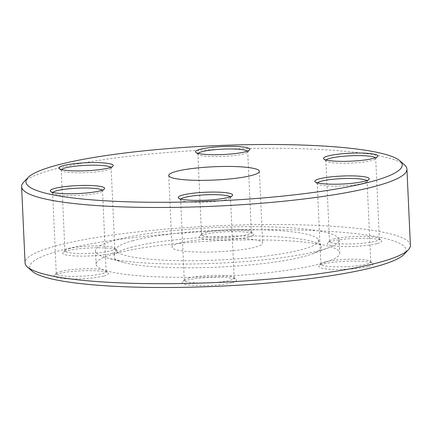 <?xml version="1.0" encoding="UTF-8"?>
<svg xmlns="http://www.w3.org/2000/svg" width="432" height="432" viewBox="0 0 432 432"><rect width="100%" height="100%" fill="white"/><g stroke="black" fill="none" stroke-linecap="round" stroke-linejoin="round"><path stroke-width="0.32" stroke-dasharray="2.16 1.62" d="M179.404 243.178A45.382 6.658 177.4 0 1 230.143 238.183A45.382 6.658 177.4 0 1 262.656 243.092A45.382 6.658 177.4 0 1 255.247 247.115A45.382 6.658 177.4 0 1 204.503 252.11A45.382 6.658 177.4 0 1 171.99 247.207A45.382 6.658 177.4 0 1 179.404 243.178M377.293 243.578A27.227 3.996 -2.6 0 0 381.413 240.586A27.227 3.996 -2.6 0 0 360.272 238.232A27.227 3.996 -2.6 0 0 331.787 241.218A27.227 3.996 -2.6 0 0 327.613 243.027A27.227 3.996 -2.6 0 0 344.93 246.569A27.227 3.996 -2.6 0 0 377.293 243.578M333.58 239.074A24.959 3.661 177.4 0 1 359.689 236.336A24.959 3.661 177.4 0 1 379.069 238.496A24.959 3.661 177.4 0 1 379.372 239.026A24.959 3.661 177.4 0 1 375.295 241.24A24.959 3.661 177.4 0 1 347.387 243.988A24.959 3.661 177.4 0 1 329.503 241.288A24.959 3.661 177.4 0 1 329.756 240.732A24.959 3.661 177.4 0 1 333.58 239.074M326.101 160.002A24.959 3.661 -2.6 0 0 325.841 160.569A24.959 3.661 -2.6 0 0 326.138 161.104A24.959 3.661 -2.6 0 0 345.524 163.258A24.959 3.661 -2.6 0 0 371.628 160.52A24.959 3.661 -2.6 0 0 375.457 158.863A24.959 3.661 -2.6 0 0 375.705 158.306A24.959 3.661 -2.6 0 0 375.397 157.766M368.674 266.425A27.227 3.996 -2.6 0 0 372.794 263.428A27.227 3.996 -2.6 0 0 351.648 261.079A27.227 3.996 -2.6 0 0 323.168 264.06A27.227 3.996 -2.6 0 0 318.994 265.874A27.227 3.996 -2.6 0 0 336.312 269.411A27.227 3.996 -2.6 0 0 368.674 266.425M324.961 261.916A24.959 3.661 177.4 0 1 351.07 259.184A24.959 3.661 177.4 0 1 370.451 261.338A24.959 3.661 177.4 0 1 370.753 261.868A24.959 3.661 177.4 0 1 366.676 264.082A24.959 3.661 177.4 0 1 338.769 266.83A24.959 3.661 177.4 0 1 320.884 264.136A24.959 3.661 177.4 0 1 321.138 263.579A24.959 3.661 177.4 0 1 324.961 261.916M317.482 182.849A24.959 3.661 -2.6 0 0 317.218 183.416A24.959 3.661 -2.6 0 0 317.52 183.946A24.959 3.661 -2.6 0 0 336.901 186.1A24.959 3.661 -2.6 0 0 363.01 183.368A24.959 3.661 -2.6 0 0 366.838 181.705A24.959 3.661 -2.6 0 0 367.087 181.148A24.959 3.661 -2.6 0 0 366.773 180.608M232.07 282.625A27.227 3.996 -2.6 0 0 236.185 279.634A27.227 3.996 -2.6 0 0 215.044 277.279A27.227 3.996 -2.6 0 0 186.559 280.265A27.227 3.996 -2.6 0 0 182.39 282.074A27.227 3.996 -2.6 0 0 199.703 285.617A27.227 3.996 -2.6 0 0 232.07 282.625M188.357 278.122A24.959 3.661 177.4 0 1 214.466 275.384A24.959 3.661 177.4 0 1 233.847 277.538A24.959 3.661 177.4 0 1 234.149 278.073A24.959 3.661 177.4 0 1 230.072 280.287A24.959 3.661 177.4 0 1 202.165 283.036A24.959 3.661 177.4 0 1 184.28 280.336A24.959 3.661 177.4 0 1 184.529 279.779A24.959 3.661 177.4 0 1 188.357 278.122M180.878 199.049A24.959 3.661 -2.6 0 0 180.614 199.616A24.959 3.661 -2.6 0 0 180.916 200.146A24.959 3.661 -2.6 0 0 200.297 202.306A24.959 3.661 -2.6 0 0 226.406 199.568A24.959 3.661 -2.6 0 0 230.229 197.91A24.959 3.661 -2.6 0 0 230.483 197.354A24.959 3.661 -2.6 0 0 230.17 196.814M104.08 275.983A27.227 3.996 -2.6 0 0 108.2 272.992A27.227 3.996 -2.6 0 0 87.059 270.637A27.227 3.996 -2.6 0 0 58.574 273.623A27.227 3.996 -2.6 0 0 54.405 275.432A27.227 3.996 -2.6 0 0 71.717 278.975A27.227 3.996 -2.6 0 0 104.08 275.983M60.372 271.48A24.959 3.661 177.4 0 1 86.476 268.742A24.959 3.661 177.4 0 1 105.862 270.896A24.959 3.661 177.4 0 1 106.159 271.431A24.959 3.661 177.4 0 1 102.082 273.645A24.959 3.661 177.4 0 1 74.174 276.394A24.959 3.661 177.4 0 1 56.295 273.694A24.959 3.661 177.4 0 1 56.543 273.137A24.959 3.661 177.4 0 1 60.372 271.48M52.888 192.407A24.959 3.661 -2.6 0 0 52.628 192.974A24.959 3.661 -2.6 0 0 52.931 193.504A24.959 3.661 -2.6 0 0 72.311 195.664A24.959 3.661 -2.6 0 0 98.42 192.926A24.959 3.661 -2.6 0 0 102.244 191.268A24.959 3.661 -2.6 0 0 102.497 190.712A24.959 3.661 -2.6 0 0 102.184 190.172M112.703 253.141A27.227 3.996 -2.6 0 0 116.818 250.144A27.227 3.996 -2.6 0 0 95.677 247.795A27.227 3.996 -2.6 0 0 67.198 250.776A27.227 3.996 -2.6 0 0 63.023 252.59A27.227 3.996 -2.6 0 0 80.336 256.127A27.227 3.996 -2.6 0 0 112.703 253.141M68.99 248.632A24.959 3.661 177.4 0 1 95.099 245.9A24.959 3.661 177.4 0 1 114.48 248.054A24.959 3.661 177.4 0 1 114.782 248.584A24.959 3.661 177.4 0 1 110.705 250.798A24.959 3.661 177.4 0 1 82.798 253.546A24.959 3.661 177.4 0 1 64.913 250.852A24.959 3.661 177.4 0 1 65.162 250.295A24.959 3.661 177.4 0 1 68.99 248.632M61.511 169.565A24.959 3.661 -2.6 0 0 61.247 170.132A24.959 3.661 -2.6 0 0 61.549 170.662A24.959 3.661 -2.6 0 0 80.93 172.816A24.959 3.661 -2.6 0 0 107.039 170.084A24.959 3.661 -2.6 0 0 110.862 168.421A24.959 3.661 -2.6 0 0 111.116 167.864A24.959 3.661 -2.6 0 0 110.803 167.324M249.307 236.936A27.227 3.996 -2.6 0 0 253.427 233.944A27.227 3.996 -2.6 0 0 232.281 231.59A27.227 3.996 -2.6 0 0 203.801 234.576A27.227 3.996 -2.6 0 0 199.627 236.385A27.227 3.996 -2.6 0 0 216.945 239.927A27.227 3.996 -2.6 0 0 249.307 236.936M205.594 232.432A24.959 3.661 177.4 0 1 231.703 229.694A24.959 3.661 177.4 0 1 251.084 231.854A24.959 3.661 177.4 0 1 251.386 232.384A24.959 3.661 177.4 0 1 247.309 234.598A24.959 3.661 177.4 0 1 219.402 237.346A24.959 3.661 177.4 0 1 201.517 234.646A24.959 3.661 177.4 0 1 201.771 234.09A24.959 3.661 177.4 0 1 205.594 232.432M198.115 153.36A24.959 3.661 -2.6 0 0 197.851 153.927A24.959 3.661 -2.6 0 0 198.153 154.462A24.959 3.661 -2.6 0 0 217.534 156.616A24.959 3.661 -2.6 0 0 243.643 153.878A24.959 3.661 -2.6 0 0 247.471 152.221A24.959 3.661 -2.6 0 0 247.72 151.664A24.959 3.661 -2.6 0 0 247.406 151.124M23.544 182.342A192.866 28.301 177.4 0 1 53.104 169.517A192.866 28.301 177.4 0 1 254.848 148.387A192.866 28.301 177.4 0 1 404.617 165.035M32.065 271.145A188.33 27.637 177.4 0 1 60.561 250.436A188.33 27.637 177.4 0 1 284.407 229.77A188.33 27.637 177.4 0 1 404.174 254.248M410.4 245.365A192.866 28.301 -2.6 0 0 272.209 224.521A192.866 28.301 -2.6 0 0 56.565 245.754A192.866 28.301 -2.6 0 0 25.061 262.867M130.885 247.374A103.81 15.233 177.4 0 1 244.253 235.953A103.81 15.233 177.4 0 1 321.143 246.353A103.81 15.233 177.4 0 1 312.606 253.778A103.81 15.233 177.4 0 1 304.376 256.376A103.81 15.233 177.4 0 1 209.677 267.43A103.81 15.233 177.4 0 1 123.212 262.375A103.81 15.233 177.4 0 1 114.043 255.755A103.81 15.233 177.4 0 1 130.885 247.374M132.646 240.754A101.331 14.872 177.4 0 1 243.313 229.608A101.331 14.872 177.4 0 1 318.368 239.755A101.331 14.872 177.4 0 1 302 249.545A101.331 14.872 177.4 0 1 186.089 260.696A101.331 14.872 177.4 0 1 116.208 248.935A101.331 14.872 177.4 0 1 132.646 240.754M319.248 250.636A121.959 17.896 177.4 0 1 207.992 263.623A121.959 17.896 177.4 0 1 106.407 257.683A121.959 17.896 177.4 0 1 95.499 250.879A121.959 17.896 177.4 0 1 115.42 240.057A121.959 17.896 177.4 0 1 251.78 226.633A121.959 17.896 177.4 0 1 339.169 239.814A121.959 17.896 177.4 0 1 328.919 247.579A121.959 17.896 177.4 0 1 319.248 250.636M116.019 253.314A121.959 17.896 177.4 0 1 252.385 239.884A121.959 17.896 177.4 0 1 339.768 253.071A121.959 17.896 177.4 0 1 319.847 263.893A121.959 17.896 177.4 0 1 183.487 277.317A121.959 17.896 177.4 0 1 96.098 264.136A121.959 17.896 177.4 0 1 116.019 253.314M259.4 171.342L262.656 243.092M379.069 238.496L381.413 240.586M375.457 158.863L377.595 156.568M370.451 261.338L372.794 263.428M366.838 181.705L368.977 179.41M233.847 277.538L236.185 279.634M230.229 197.91L232.373 195.615M105.862 270.896L108.2 272.992M102.244 191.268L104.387 188.973M114.48 248.054L116.818 250.144M110.862 168.421L113.006 166.126M251.084 231.854L253.427 233.944M247.471 152.221L249.61 149.926M234.149 278.073L230.483 197.354M106.159 271.431L102.497 190.712M114.782 248.584L111.116 167.864M251.386 232.384L247.72 151.664M379.372 239.026L375.705 158.306M370.753 261.868L367.087 181.148M318.368 239.755L321.143 246.353M123.212 262.375L106.407 257.683M339.169 239.814L339.768 253.071M95.499 250.879L96.098 264.136M312.606 253.778L328.919 247.579M116.208 248.935L114.043 255.755M320.884 264.136L317.218 183.416M329.503 241.288L325.841 160.569M201.517 234.646L197.851 153.927M64.913 250.852L61.247 170.132M56.295 273.694L52.628 192.974M184.28 280.336L180.614 199.616M198.153 154.462L195.815 152.366M201.771 234.09L199.627 236.385M61.549 170.662L59.206 168.572M65.162 250.295L63.023 252.59M52.931 193.504L50.587 191.414M56.543 273.137L54.405 275.432M180.916 200.146L178.573 198.056M184.529 279.779L182.39 282.074M317.52 183.946L315.182 181.856M321.138 263.579L318.994 265.874M326.138 161.104L323.8 159.008M329.756 240.732L327.613 243.027M168.734 175.457L171.99 247.207"/><path stroke-width="0.65" d="M176.143 171.428A45.382 6.658 177.4 0 1 226.881 166.433A45.382 6.658 177.4 0 1 259.4 171.342A45.382 6.658 177.4 0 1 251.986 175.365A45.382 6.658 177.4 0 1 201.247 180.36A45.382 6.658 177.4 0 1 168.734 175.457A45.382 6.658 177.4 0 1 176.143 171.428M327.92 156.017A27.227 3.996 177.4 0 1 360.283 153.025A27.227 3.996 177.4 0 1 377.595 156.568A27.227 3.996 177.4 0 1 373.426 158.377A27.227 3.996 177.4 0 1 344.941 161.363A27.227 3.996 177.4 0 1 323.8 159.008A27.227 3.996 177.4 0 1 327.92 156.017M375.397 157.766A24.959 3.661 -2.6 0 0 355.99 155.623A24.959 3.661 -2.6 0 0 329.918 158.355A24.959 3.661 -2.6 0 0 326.101 160.002M319.297 178.859A27.227 3.996 177.4 0 1 351.664 175.873A27.227 3.996 177.4 0 1 368.977 179.41A27.227 3.996 177.4 0 1 364.802 181.224A27.227 3.996 177.4 0 1 336.323 184.205A27.227 3.996 177.4 0 1 315.182 181.856A27.227 3.996 177.4 0 1 319.297 178.859M366.773 180.608A24.959 3.661 -2.6 0 0 347.366 178.465A24.959 3.661 -2.6 0 0 321.295 181.202A24.959 3.661 -2.6 0 0 317.482 182.849M182.693 195.064A27.227 3.996 177.4 0 1 215.055 192.073A27.227 3.996 177.4 0 1 232.373 195.615A27.227 3.996 177.4 0 1 228.199 197.424A27.227 3.996 177.4 0 1 199.719 200.41A27.227 3.996 177.4 0 1 178.573 198.056A27.227 3.996 177.4 0 1 182.693 195.064M230.17 196.814A24.959 3.661 -2.6 0 0 210.762 194.67A24.959 3.661 -2.6 0 0 184.691 197.402A24.959 3.661 -2.6 0 0 180.878 199.049M54.707 188.422A27.227 3.996 177.4 0 1 87.07 185.431A27.227 3.996 177.4 0 1 104.387 188.973A27.227 3.996 177.4 0 1 100.213 190.782A27.227 3.996 177.4 0 1 71.728 193.768A27.227 3.996 177.4 0 1 50.587 191.414A27.227 3.996 177.4 0 1 54.707 188.422M102.184 190.172A24.959 3.661 -2.6 0 0 82.777 188.028A24.959 3.661 -2.6 0 0 56.705 190.76A24.959 3.661 -2.6 0 0 52.888 192.407M63.326 165.575A27.227 3.996 177.4 0 1 95.688 162.589A27.227 3.996 177.4 0 1 113.006 166.126A27.227 3.996 177.4 0 1 108.832 167.94A27.227 3.996 177.4 0 1 80.352 170.921A27.227 3.996 177.4 0 1 59.206 168.572A27.227 3.996 177.4 0 1 63.326 165.575M110.803 167.324A24.959 3.661 -2.6 0 0 91.395 165.181A24.959 3.661 -2.6 0 0 65.324 167.918A24.959 3.661 -2.6 0 0 61.511 169.565M199.93 149.375A27.227 3.996 177.4 0 1 232.297 146.383A27.227 3.996 177.4 0 1 249.61 149.926A27.227 3.996 177.4 0 1 245.441 151.735A27.227 3.996 177.4 0 1 216.956 154.721A27.227 3.996 177.4 0 1 195.815 152.366A27.227 3.996 177.4 0 1 199.93 149.375M247.406 151.124A24.959 3.661 -2.6 0 0 228.004 148.981A24.959 3.661 -2.6 0 0 201.928 151.713A24.959 3.661 -2.6 0 0 198.115 153.36M56.689 165.229A188.33 27.637 -2.6 0 0 27.826 177.752A188.33 27.637 -2.6 0 0 147.593 202.23A188.33 27.637 -2.6 0 0 371.439 181.564A188.33 27.637 -2.6 0 0 399.935 160.855A188.33 27.637 -2.6 0 0 253.692 144.596A188.33 27.637 -2.6 0 0 56.689 165.229M399.935 160.855L404.617 165.035A192.866 28.301 177.4 0 1 406.939 169.133A192.866 28.301 177.4 0 1 375.435 186.246A192.866 28.301 177.4 0 1 159.791 207.479A192.866 28.301 177.4 0 1 21.6 186.635A192.866 28.301 177.4 0 1 23.544 182.342L27.826 177.752M408.456 249.658L404.174 254.248A188.33 27.637 177.4 0 1 375.311 266.771A188.33 27.637 177.4 0 1 178.308 287.404A188.33 27.637 177.4 0 1 32.065 271.145L27.383 266.965A192.866 28.301 -2.6 0 0 177.152 283.613A192.866 28.301 -2.6 0 0 378.896 262.483A192.866 28.301 -2.6 0 0 408.456 249.658A192.866 28.301 -2.6 0 0 410.4 245.365L406.939 169.133M21.6 186.635L25.061 262.867A192.866 28.301 -2.6 0 0 27.383 266.965"/></g></svg>
